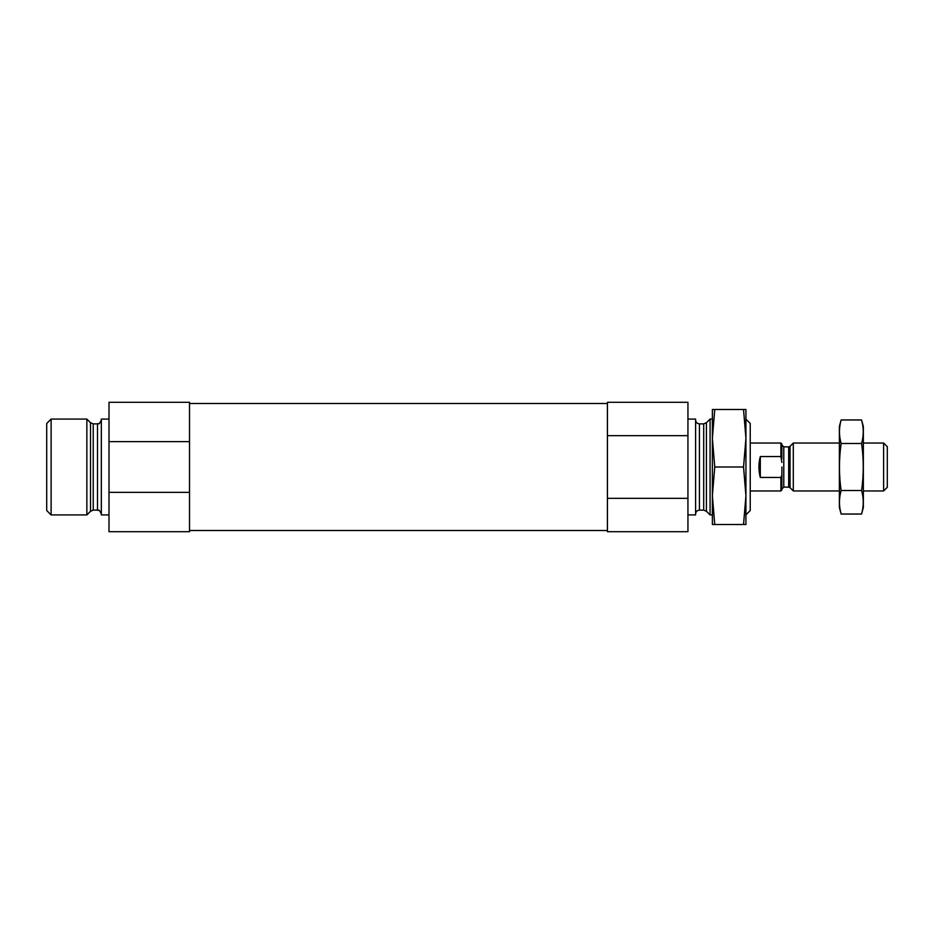 <?xml version="1.0" encoding="UTF-8"?>
<svg xmlns="http://www.w3.org/2000/svg" width="934" height="934" viewBox="0 0 934 934"><rect width="100%" height="100%" fill="white"/><g stroke="black" fill="none" stroke-linecap="round" stroke-linejoin="round"><path stroke-width="1.4" d="M687.938 435.664L687.938 402.297L607.415 402.297L607.415 498.336L687.938 498.336L687.938 435.664L607.415 435.664M607.415 498.336L607.415 531.703L687.938 531.703L687.938 498.336M108.998 492.358L108.998 531.703L189.52 531.703L189.52 402.297L108.998 402.297L108.998 492.358L189.52 492.358M189.52 441.642L108.998 441.642M745.927 514.832L750.236 510.513L750.236 423.487L745.927 419.168M712.373 514.926L710.074 514.926L710.074 419.074L712.373 419.074M687.938 514.926L695.596 514.926L695.596 419.074L687.938 419.074M108.998 514.926L101.339 514.926L101.339 419.074L108.998 419.074M86.862 514.926L86.862 419.074L51.113 419.074L51.113 514.926L86.862 514.926L90.528 511.26L90.528 422.74L93.237 423.873L93.237 510.127L97.498 510.127L97.498 423.873C98.806 422.553 98.315 426.499 101.339 420.031M51.113 514.926L46.7 510.513L46.7 423.487L51.113 419.074M781.863 462.423L780.906 456.551L760.299 456.551C758.466 463.521 758.466 470.479 760.299 477.449L780.906 477.449L780.906 490.957L781.863 490L781.921 467M781.863 458.991L781.863 444L780.906 443.043L750.236 443.043M780.906 456.551L780.906 443.043M780.906 477.449L781.863 475.009M883.622 443.043L883.622 490.957L887.3 487.291L887.3 446.709L883.622 443.043L863.343 443.043M839.374 490.957L793.305 490.957L793.305 443.043L839.374 443.043M760.299 477.449L760.299 456.551M841.125 419.961L839.374 426.499L839.374 507.501L841.125 514.039C838.907 506.193 838.907 498.359 841.125 490.513C838.907 475.044 838.907 459.365 841.125 443.487C838.907 435.641 838.907 427.807 841.125 419.961L861.58 419.961C863.81 427.807 863.81 435.641 861.58 443.487C863.81 458.956 863.81 474.635 861.58 490.513C863.81 498.359 863.81 506.193 861.58 514.039L841.125 514.039L840.075 509.334M862.631 424.666L861.58 419.961L863.343 426.499L863.343 507.501L861.58 514.039M841.125 443.487L861.58 443.487M841.125 490.513L861.58 490.513M745.927 409.489L745.927 495.756L743.534 467L745.927 438.244L743.534 409.489L745.927 409.489M743.534 524.511L745.927 524.511L745.927 495.756L743.534 524.511L712.373 524.511L712.373 495.756L714.755 524.511M712.373 438.244L712.373 495.756L714.755 467L712.373 438.244L712.373 409.489L714.755 409.489L712.373 438.244M743.534 467L714.755 467M743.534 409.489L714.755 409.489M706.408 422.74L703.699 423.873L703.699 510.127L706.408 511.26L706.408 422.74L710.074 419.074M703.699 510.127L699.438 510.127L699.438 423.873C697.103 423.639 695.83 422.366 695.596 420.031M788.681 487.128L790.036 487.688L790.036 446.312L788.681 446.872L788.681 487.128L783.778 487.128L783.778 446.872L781.863 444.958M607.415 403.5L189.52 403.5M607.415 530.5L189.52 530.5M706.408 511.26L710.074 514.926M703.699 423.873L699.438 423.873M699.438 510.127C697.103 510.361 695.83 511.634 695.596 513.969M97.498 510.127C98.806 511.447 98.315 507.501 101.339 513.969M97.498 423.873L93.237 423.873M90.528 511.26L93.237 510.127M90.528 422.74L86.862 419.074M783.778 487.128L781.863 489.042M780.906 490.957L750.236 490.957M883.622 490.957L863.343 490.957M790.036 487.688L793.305 490.957M790.036 446.312L793.305 443.043M788.681 446.872L783.778 446.872"/></g></svg>
